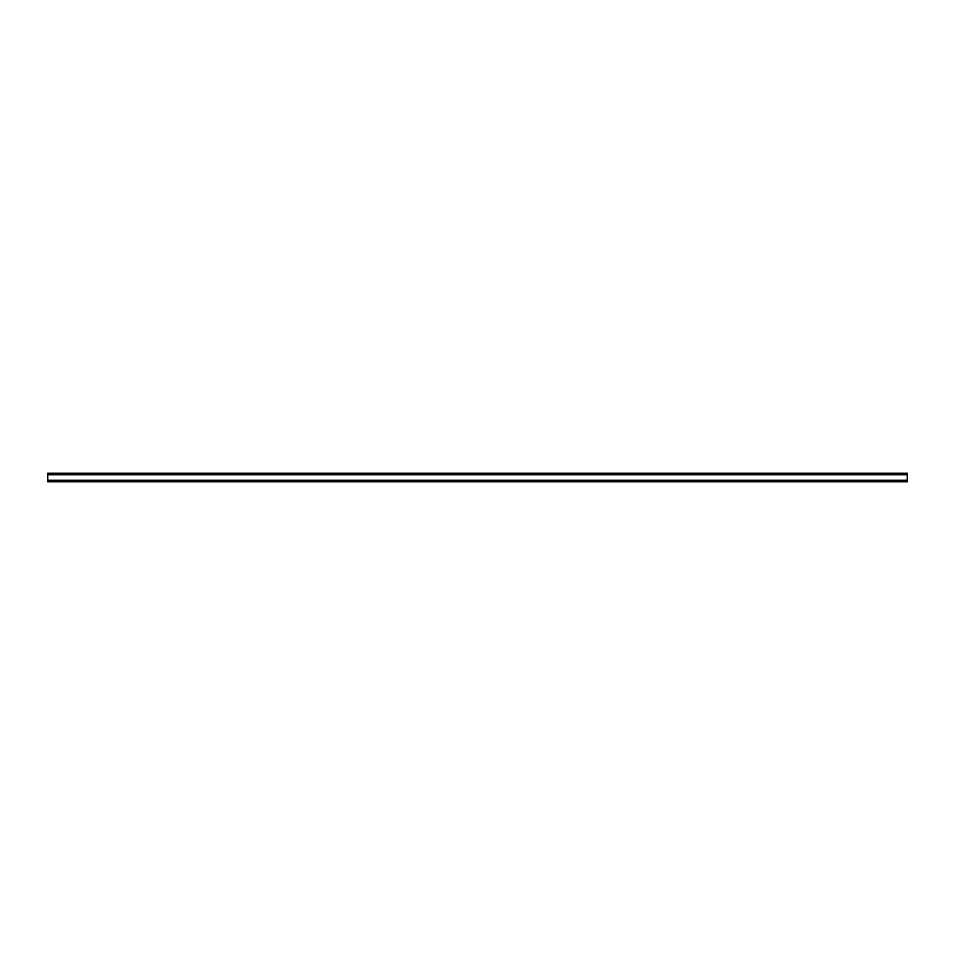 <?xml version="1.0" encoding="UTF-8"?>
<svg xmlns="http://www.w3.org/2000/svg" width="955" height="955" viewBox="0 0 955 955"><rect width="100%" height="100%" fill="white"/><g stroke="black" fill="none" stroke-linecap="round" stroke-linejoin="round"><path stroke-width="1.43" d="M47.75 474.492L907.25 474.492L907.25 473.202L47.75 473.202L47.75 481.798L907.25 481.798L47.75 481.571M907.25 474.492L907.25 480.508L47.75 480.508M907.25 480.508L907.25 481.571M907.25 473.429L47.75 473.429M907.25 474.265L47.75 474.265M907.25 474.719L47.75 474.719M907.25 480.281L47.75 480.281M907.25 480.735L47.75 480.735"/></g></svg>
